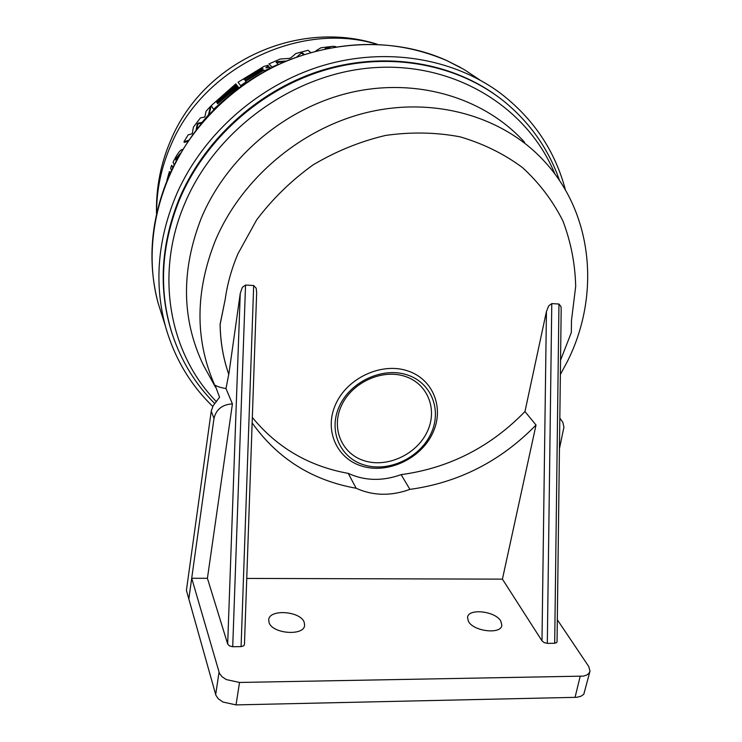 <?xml version="1.0" encoding="UTF-8"?>
<svg xmlns="http://www.w3.org/2000/svg" width="742" height="742" viewBox="0 0 742 742"><rect width="100%" height="100%" fill="white"/><g stroke="black" fill="none" stroke-linecap="round" stroke-linejoin="round"><path stroke-width="1.11" d="M495.684 95.05C448.52 61.159 381.49 51.096 319.023 71.195C256.649 91.507 202.993 141.128 178.59 200.321C160.652 245.973 158.389 290.141 171.81 332.824L174.602 340.847M339.344 406.282C327.955 430.833 340.253 458.306 364.712 465.123C389.003 472.311 419.573 457.86 430.768 434.07C442.306 410.4 431.538 382.51 406.922 374.812C382.482 366.752 350.372 381.62 339.344 406.282M341.385 405.772C330.7 428.783 342.201 454.586 365.147 461.014C387.955 467.785 416.67 454.215 427.16 431.872C437.975 409.64 427.828 383.475 404.733 376.268C381.805 368.728 351.736 382.659 341.385 405.772M432.512 433.504C420.677 458.658 388.372 473.934 362.662 466.347C336.785 459.14 323.707 430.072 335.755 404.065C347.414 377.928 381.434 362.189 407.312 370.759C433.365 378.939 444.727 408.471 432.512 433.504M245.546 285.039L242.3 287.414L240.241 293.489L227.673 644.019L229.501 645.939L232.719 646.709L245.546 285.039L253.681 285.531L241.085 646.625L243.784 645.79L244.461 644.427L256.658 292.608L256.185 288.248L253.681 285.531M269.049 622.51L268.715 619.82C269.17 608.792 300.593 611.056 304.201 622.306L304.619 625.256C304.285 636.311 272.175 633.881 269.049 622.51M468.415 621.332L467.534 617.427C468.183 608.032 495.489 611.093 500.85 621.137L501.842 625.265C501.277 634.716 473.368 631.451 468.415 621.332M554.691 643.286L556.797 642.507L557.047 641.709L561.184 309.126L560.98 306.567L558.958 304.034L554.691 643.286L547.318 643.36L551.779 303.599L548.718 305.834L546.437 311.519L541.985 640.838L544.229 642.637L547.318 643.36M227.673 644.019L207.417 578.315L191.714 578.268L188.83 598.97L215.876 695.189L218.139 698.63L222.878 702.015L236.039 704.9L576.692 697.304L580.94 696.274L583.796 694.262L589.862 671.705M557.325 619.765L588.731 666.474L590.001 671.167L588.925 673.384L586.653 675.081L583.36 676.12L239.527 682.454L226.291 679.579L222.071 676.76L219.474 673.421L191.714 578.268M565.506 190.193C555.146 150.886 533.396 118.516 500.247 93.093C453.232 58.191 386.035 46.755 322.612 65.63C259.283 84.718 203.827 133.421 177.255 192.679C157.87 237.811 153.854 282.071 165.216 325.46C174.082 357.319 189.924 384.31 212.759 406.43M179.119 155.31L175.937 159.873L176.216 160.532M166.941 180.213L169.417 171.523L170.159 172.775M171.383 170.141L170.604 168.156L171.717 165.299L172.765 167.275M217.647 103.732L217.341 103.324L217.619 103.75L237.839 86.489L238.905 87.881L228.211 96.423M264.764 71.204L264.115 70.509L262.64 70.954L245.667 81.203M245.314 83.289L241.141 86.23L238.015 82.269L263.846 66.446L267.945 65.296L268.289 65.658L265.868 67.856L269.652 67.068L270.394 67.837L264.532 70.824L263.688 69.924L262.223 70.369L245.203 80.646L246.186 81.833L240.714 85.655L238.015 82.269M268.289 65.658L268.437 66.761M201.592 123.135L198.504 123.747L197.622 124.897L196.862 128.969M187.865 141.286L184.387 142.408L183.914 141.796L188.162 134.868L192.206 133.755L193.449 127.058L200.414 117.904L204.792 117.041L206.109 111.17L210.468 106.412L208.502 114.75L202.037 122.384L198.049 123.153L197.177 124.313L196.12 129.915M210.468 106.412L210.904 106.987L209.105 114.648M272.166 67.29L268.994 63.905L280.161 59.035L289.269 58.386L290.836 57.83L295.826 53.554L308.069 50.289L310.481 52.265M303.775 54.305L301.131 53.248L296.29 57.384M284 61.753L276.571 62.68M175.937 159.873L176.095 160.773M180.12 153.566L175.446 159.242M169.417 171.523L170.02 173.09M171.717 165.299L172.626 167.553M174.082 164.641L173.081 162.201C177.384 153.473 180.603 149.235 182.745 149.494M315.99 50.753L320.896 47.803L332.88 46.31L335.848 46.616M330.042 47.618L326.999 47.618L325.172 48.592M237.83 86.499L237.523 86.081L217.341 103.324M238.479 87.296L213.575 109.269L211.229 105.614L235.808 83.892L236.503 84.783L216.414 101.951L216.766 102.479L236.893 85.284L237.523 86.081M236.883 85.293L236.503 84.783M216.794 102.452L216.414 101.951M241.141 86.23L240.714 85.655M246.604 82.399L246.186 81.833M261.87 69.423L262.965 68.496L261.434 68.96L244.146 79.765L261.87 69.423M188.505 140.349L183.914 141.796M272.231 67.262L268.994 63.905M278.25 64.341L272.064 67.03M285.744 61.011L277.22 61.642L276.089 62.198L278.176 64.248M303.988 54.231L302.458 52.942L301.131 53.248M211.229 411.198L186.409 590.4L188.82 598.97L213.993 418.367L211.229 411.198L213.056 405.874L219.567 397.239L215.069 385.098C217.016 386.489 220.662 387.649 225.995 388.567L228.74 374.274C223.231 358.442 220.346 341.774 220.096 324.273L225.169 299.508L220.142 324.384C220.402 341.895 223.277 358.562 228.796 374.395L240.241 293.489M252.326 417.421C277.054 447.649 309.024 466.301 348.258 473.387C364.767 480.927 382.39 481.354 401.107 474.648C449.105 468.119 490.388 447.092 524.956 411.569L546.437 311.519M551.779 303.599L558.958 304.034M560.553 360.222L571.34 332.481L571.488 320.34L575.69 286.375C575.133 263.642 570.858 241.799 562.863 220.838C552.771 200.785 539.332 183.042 522.526 167.609C504.003 153.863 483.163 143.596 459.994 136.816C435.888 132.28 411.087 131.816 385.58 135.434C360.204 141.416 336.043 151.238 313.087 164.891C291.356 180.501 272.537 198.847 256.621 219.92L237.941 253.783C231.587 268.78 227.33 284.019 225.178 299.508L225.169 299.508M401.107 474.648L409.918 489.386C390.858 496.25 372.938 495.869 356.151 488.255L348.258 473.387M409.918 489.386C458.742 482.625 500.776 461.172 536.021 425.027L524.956 411.569M541.985 640.838L502.417 579.14L246.752 578.426M241.085 646.625L232.719 646.709M502.417 579.14L536.021 425.027M252.141 422.884C277.508 458.593 312.178 480.38 356.151 488.255M213.993 418.367C216.265 409.269 222.405 404.455 232.422 403.898L207.417 578.315M559.83 418.386L562.742 422.022L563.929 427.142L559.449 448.66M225.995 388.567L232.422 403.898M560.368 374.497L567.157 361.883C600.12 296.939 593.786 215.44 545.166 162.201C505.154 117.663 437.205 96.673 369.804 111.829C302.476 127.105 241.642 178.071 215.301 240.705C195.248 291.402 194.886 339.177 214.225 384.031M524.594 142.306C485.055 98.343 418.256 77.493 352.218 92.156C286.254 106.941 226.82 156.794 201.23 218.287C180.9 270.607 181.605 319.542 203.364 365.101L215.542 387.296M554.886 174.036C527.989 108.063 456.219 62.504 375.239 67.587C294.361 72.531 214.892 129.776 184.099 205.126C154.494 275.653 169.742 354.222 216.432 401.663M559.589 180.677C548.997 149.94 530.957 123.895 505.46 102.526C459.381 64.61 390.737 50.957 325.701 69.85C260.757 88.929 204.171 139.793 178.943 201.045C160.968 246.752 158.705 290.975 172.135 333.705C181.039 360.723 195.22 383.994 214.688 403.5M219.029 672.261L215.681 694.595M580.161 676.426L575.05 697.406M162.721 317.585L158.083 302.94C147.101 260.998 150.876 218.334 169.408 174.936C192.02 124.35 236.271 81.546 288.814 60.037C344.362 39.085 397.1 39.298 447.027 60.686L463.991 69.451L479.722 79.867M376.593 44.205C299.833 20.813 203.354 67.439 170.975 144.987C161.292 167.145 156.516 189.776 156.636 212.871M327.361 48.147L326.999 47.618M262.64 70.954L262.223 70.369M264.115 70.509L263.688 69.924M261.805 69.46L261.434 68.96M267.862 67.207L267.445 66.622M245.528 79.209L245.157 78.698M197.622 124.897L197.177 124.313M198.504 123.747L198.049 123.153M277.647 62.235L277.22 61.642M302.903 53.572L302.458 52.942M236.039 704.9L239.527 682.454M446.832 60.584C379.932 30.172 290.586 43.695 228.517 96.172C166.384 148.604 139.06 233.238 158.083 302.94L165.216 325.46M446.953 60.64L460.43 67.42M377.186 44.223C297.208 18.847 203.596 62.078 171.04 139.617C160.764 163.194 155.922 187.819 156.497 213.501M560.878 419.36L559.83 418.136M501.74 625.766L501.842 625.265M171.81 332.824L172.135 333.705"/></g></svg>
